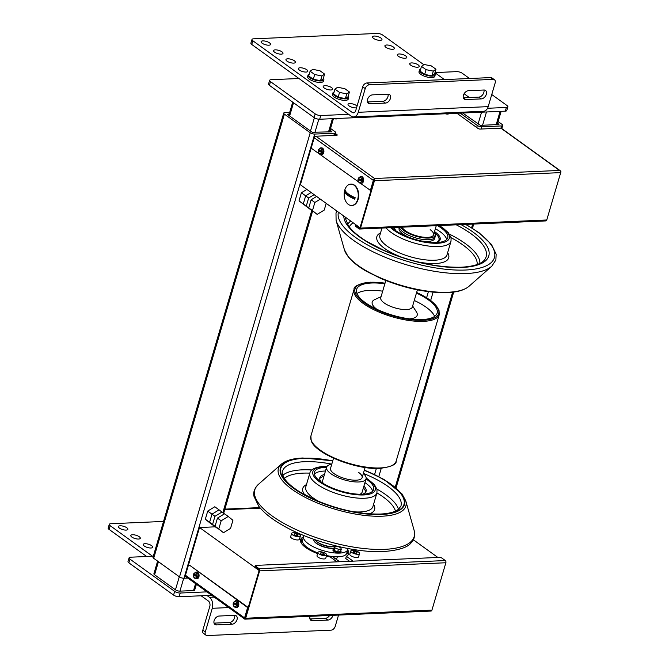 <?xml version="1.0" encoding="UTF-8"?>
<svg xmlns="http://www.w3.org/2000/svg" width="669" height="669" viewBox="0 0 669 669"><rect width="100%" height="100%" fill="white"/><g stroke="black" fill="none" stroke-linecap="round" stroke-linejoin="round"><path stroke-width="1" d="M221.18 520.8L228.246 516.476L232.929 520.281L230.546 528.401L223.471 532.725L218.788 528.92L221.18 520.8L217.45 518.107L215.058 526.227L218.788 528.92M217.45 518.107L224.525 513.792L228.246 516.476M215.058 526.227L223.471 532.725M316.613 196.443L311.135 199.78L314.865 202.464L320.334 199.128M326.204 203.368L324.231 210.074L317.156 214.389L312.473 210.593L314.865 202.464M311.135 199.78L308.752 207.9L317.156 214.389M308.752 207.9L312.473 210.593M348.616 114.324L320.769 115.536A4.114 1.43 -163.6 0 1 315.191 113.881L270.485 81.635A4.114 1.43 -163.6 0 1 269.632 80.339A4.114 1.43 -163.6 0 1 271.096 79.711L298.943 78.499M269.632 80.339L268.545 84.043A4.114 1.43 16.4 0 0 269.398 85.339L314.104 117.577A4.114 1.43 16.4 0 0 319.682 119.241L505.312 111.154A4.114 1.43 16.4 0 0 506.768 110.527L507.863 106.823A4.114 1.43 -163.6 0 1 506.4 107.458L487.534 108.278M491.748 94.521L507.01 105.526A4.114 1.43 -163.6 0 1 507.863 106.823M434.992 72.578L456.718 71.633A4.114 1.43 -163.6 0 1 462.296 73.289L469.538 78.507M206.955 591.864L180.237 593.027A4.114 1.43 -163.6 0 1 174.659 591.371L129.953 559.125A4.114 1.43 -163.6 0 1 129.1 557.829L128.005 561.534A4.114 1.43 16.4 0 0 128.858 562.83L173.572 595.076A4.114 1.43 16.4 0 0 179.15 596.731L211.73 595.31M129.1 557.829A4.114 1.43 -163.6 0 1 130.564 557.202L153.31 556.215M196.41 584.254L194.704 590.05A3.295 1.146 -163.6 0 1 193.533 590.551L179.919 591.145A3.295 1.146 -163.6 0 1 175.454 589.815L154.589 574.771A3.295 1.146 -163.6 0 1 153.912 573.734L157.616 561.132M217.417 528.15L212.575 524.437L214.966 516.317L207.716 511.091L214.782 506.768L219.056 509.853L211.989 514.168L209.598 522.288L214.281 526.093L209.598 522.288L211.989 514.168L219.056 509.853L224.366 513.892M212.575 524.437L205.324 519.211L210.007 523.016L217.258 528.242M214.966 516.317L222.041 512.002M311.11 209.815L306.268 206.111L308.652 197.991L314.129 194.654M306.268 206.111L303.283 203.961L305.674 195.841L303.283 203.961L299.01 200.884L310.951 209.915M306.87 189.419L301.401 192.756L305.674 195.841L311.144 192.505L305.674 195.841L308.652 197.991M354.035 185.179A10.696 7.041 -92.5 0 0 350.74 184.117A10.696 7.041 -92.5 0 0 344.259 192.563A10.696 7.041 -92.5 0 0 348.373 204.43A10.696 7.041 -92.5 0 0 351.668 205.492A10.696 7.041 -92.5 0 0 358.149 197.046A10.696 7.041 -92.5 0 0 354.035 185.179M351.886 205.475A10.696 7.041 -92.5 0 0 352.111 205.475A10.696 7.041 -92.5 0 0 358.592 197.029A10.696 7.041 -92.5 0 0 354.478 185.162A10.696 7.041 -92.5 0 0 351.183 184.1A10.696 7.041 -92.5 0 0 350.957 184.117M344.811 192.02A15.195 10.144 -54.2 0 1 345.246 190.531A17.26 5.996 16.4 0 0 355.189 197.698A15.195 10.144 125.8 0 0 354.746 199.178A17.26 5.996 -163.6 0 1 344.811 192.02L354.821 198.919M345.505 191.033L345.221 191.995M321.822 151.938A2.551 1.681 87.5 0 0 320.861 149.003A2.551 1.681 87.5 0 0 318.804 149.764L322.951 152.273A3.37 2.224 -92.5 0 0 321.697 148.234A3.37 2.224 -92.5 0 0 320.652 147.899L321.555 147.857A3.37 2.224 87.5 0 1 322.592 148.192A3.37 2.224 87.5 0 1 323.888 151.938A3.37 2.224 87.5 0 1 321.848 154.598L320.953 154.639A3.37 2.224 -92.5 0 0 322.684 153.168L318.544 150.65L318.753 150.257A3.37 2.224 87.5 0 1 318.854 149.797M322.951 152.273L323.043 152.273A3.37 2.224 87.5 0 1 322.776 153.159L322.684 153.168M318.753 150.257L322.776 153.159M321.563 152.825A2.551 1.681 87.5 0 1 319.506 153.586A2.551 1.681 87.5 0 1 318.544 150.65L318.653 150.257M361.569 180.597A2.551 1.681 87.5 0 0 360.599 177.661A2.551 1.681 87.5 0 0 358.542 178.422L362.69 180.939A3.37 2.224 -92.5 0 0 361.436 176.892A3.37 2.224 -92.5 0 0 360.399 176.557L361.293 176.516A3.37 2.224 87.5 0 1 362.33 176.85A3.37 2.224 87.5 0 1 363.635 180.597A3.37 2.224 87.5 0 1 361.586 183.256L360.691 183.298A3.37 2.224 -92.5 0 0 362.431 181.826L358.283 179.309L358.492 178.916A3.37 2.224 87.5 0 1 358.601 178.456M362.69 180.939L362.782 180.931A3.37 2.224 87.5 0 1 362.523 181.817L362.431 181.826M358.492 178.916L362.523 181.817M361.302 181.491A2.551 1.681 87.5 0 1 359.253 182.252A2.551 1.681 87.5 0 1 358.283 179.309L358.4 178.916M236.717 604.793A2.551 1.681 87.5 0 0 235.756 601.849A2.551 1.681 87.5 0 0 233.698 602.61L237.846 605.127A3.37 2.224 -92.5 0 0 236.592 601.08A3.37 2.224 -92.5 0 0 235.547 600.745L236.45 600.712A3.37 2.224 87.5 0 1 237.487 601.046A3.37 2.224 87.5 0 1 238.783 604.784A3.37 2.224 87.5 0 1 236.742 607.452L235.848 607.485A3.37 2.224 -92.5 0 0 237.579 606.014L233.439 603.497L233.648 603.104A3.37 2.224 87.5 0 1 233.749 602.652M237.846 605.127L237.938 605.127A3.37 2.224 87.5 0 1 237.671 606.014L237.579 606.014M233.648 603.104L237.671 606.014M236.458 605.679A2.551 1.681 87.5 0 1 234.401 606.44A2.551 1.681 87.5 0 1 233.439 603.497L233.548 603.112M196.979 576.134A2.551 1.681 87.5 0 0 196.009 573.191A2.551 1.681 87.5 0 0 193.96 573.952L198.099 576.469A3.37 2.224 -92.5 0 0 196.853 572.421A3.37 2.224 -92.5 0 0 195.808 572.087L196.703 572.045A3.37 2.224 87.5 0 1 197.748 572.388A3.37 2.224 87.5 0 1 199.044 576.126A3.37 2.224 87.5 0 1 197.004 578.794L196.101 578.827A3.37 2.224 -92.5 0 0 197.84 577.355L193.692 574.838L193.901 574.445A3.37 2.224 87.5 0 1 194.01 573.994M198.099 576.469L198.191 576.461A3.37 2.224 87.5 0 1 197.932 577.355L197.84 577.355M193.901 574.445L197.932 577.355M196.719 577.021A2.551 1.681 87.5 0 1 194.662 577.782A2.551 1.681 87.5 0 1 193.692 574.838L193.809 574.454M335.219 134.26L336.649 135.289A1.647 0.569 -163.6 0 1 336.683 135.322M336.624 135.322A1.647 0.569 16.4 0 0 337.209 135.071A1.647 0.569 16.4 0 0 336.867 134.553L336.649 135.289L315.893 136.225A1.647 1.095 125.8 0 0 314.221 137.755L311.603 146.645A1.647 1.087 87.5 0 0 312.164 148.836L370.902 190.732L359.797 228.48L355.816 225.62A1.647 0.569 -163.6 0 1 355.482 225.102A1.647 0.569 -163.6 0 1 356 224.851M335.437 133.516L336.867 134.553M314.221 137.755L373.335 180.387L370.283 190.757M355.482 225.102L355.264 225.838A1.647 0.569 16.4 0 0 355.599 226.356L359.077 228.865A1.647 1.087 87.5 0 0 359.588 229.032L545.829 220.921A1.647 1.087 -92.5 0 0 546.757 219.992L360.507 228.104A1.647 1.087 87.5 0 1 359.588 229.032M311.562 146.829L300.398 184.753L360.014 227.744L374.331 179.083A1.647 1.087 87.5 0 1 374.456 180.722L360.507 228.104M374.172 179.627L370.902 190.732M374.456 180.722L560.697 172.61A1.647 1.087 -92.5 0 0 560.58 170.971L559.518 170.444L374.515 178.498L374.331 179.083A1.647 1.095 -54.2 0 0 373.335 180.387M560.697 172.61L546.757 219.992M560.58 170.971A1.647 1.095 -54.2 0 1 560.823 172.226L557.77 182.595M560.513 170.921L501.432 128.314A1.647 1.095 125.8 0 0 500.905 128.172L480.175 129.075A1.647 0.569 16.4 0 1 477.942 128.406L456.935 113.262M332.393 556.516L333.07 557.009M334.985 558.381L339.635 561.734M435.093 599.374L432.049 609.743A1.647 1.095 -54.2 0 1 431.99 609.919M255.249 565.639L255.031 566.375A1.647 0.569 16.4 0 0 255.374 566.894L255.591 566.158A1.647 0.569 -163.6 0 1 255.249 565.639A1.647 0.569 -163.6 0 1 255.834 565.38L439.608 557.386A1.647 0.569 -163.6 0 1 441.841 558.046L445.32 560.555L259.07 568.658A1.647 1.087 87.5 0 1 259.631 570.858L445.872 562.754A1.647 1.087 -92.5 0 0 445.32 560.555M431.931 610.128L245.682 618.24A1.647 1.087 87.5 0 1 244.812 619.159L431.053 611.056A1.647 1.087 -92.5 0 0 431.931 610.128L445.872 562.754M255.591 566.158L259.07 568.658M255.374 566.894L259.346 569.762L248.241 607.519L247.622 607.544L190.113 565.598A1.647 1.087 -92.5 0 0 189.611 565.439A1.647 1.087 -92.5 0 0 189.302 565.522M215.293 526.821L199.521 527.515L259.129 570.498L244.812 619.159A1.647 1.095 -54.2 0 1 244.57 617.905L247.622 607.544M245.682 618.24L259.631 570.858M244.57 617.905L185.455 575.273L188.064 566.392A1.647 1.087 87.5 0 1 188.993 565.464A1.647 1.087 87.5 0 1 189.494 565.631M185.455 575.273A1.647 1.095 125.8 0 0 185.731 576.553L244.812 619.168M190.113 565.598L248.241 607.519M460.18 113.12L477.306 125.471A3.295 1.146 16.4 0 0 481.772 126.801L501.566 125.931A3.295 1.146 16.4 0 0 502.737 125.429A3.295 1.146 16.4 0 0 502.059 124.392L498.121 121.557M462.655 113.011L480.401 125.337L498.965 124.526L497.661 123.113M289.702 112.367L284.902 112.576A3.295 1.146 16.4 0 0 283.731 113.078L153 557.26A3.295 1.146 16.4 0 0 153.686 558.297L179.518 576.921A3.295 1.146 16.4 0 0 183.975 578.25L187.838 578.083M283.731 113.078A3.295 1.146 16.4 0 0 284.409 114.115L310.24 132.746A3.295 1.146 16.4 0 0 314.706 134.068L334.508 133.206A3.295 1.146 16.4 0 0 335.679 132.705A3.295 1.146 16.4 0 0 334.993 131.668L330.553 128.465M289.242 113.906L287.386 114.366L312.222 132.278L331.899 131.801L330.093 130.029M326.372 556.215A25.096 8.714 16.4 0 0 330.285 556.993L337.025 561.851M353.107 561.149L346.375 556.29A25.096 8.714 16.4 0 0 348.7 553.84A25.096 8.714 16.4 0 0 347.704 549.951M303.492 536.939A25.096 8.714 16.4 0 0 300.548 539.674A25.096 8.714 16.4 0 0 317.616 553.606M413.317 539.749L437.877 557.461M346.375 556.29L345.722 558.515L349.586 561.299M300.431 540.845A25.096 8.714 -163.6 0 1 302.84 539.155M347.044 552.168A25.096 8.714 -163.6 0 1 348.156 554.894M199.521 527.515L188.131 566.217M314.279 137.58L314.564 136.635M301.401 192.756L299.01 200.884M207.716 511.091L205.324 519.211M291.617 533.427L290.664 536.68A4.566 1.589 16.4 0 0 291.609 538.119A4.566 1.589 16.4 0 0 296.292 539.866A4.566 1.589 16.4 0 0 299.428 539.264L300.381 536.003A4.566 1.589 -163.6 0 1 297.253 536.613A4.566 1.589 -163.6 0 1 292.57 534.865A4.566 1.589 -163.6 0 1 291.617 533.427A4.566 1.589 -163.6 0 1 294.753 532.817A4.566 1.589 -163.6 0 1 299.436 534.564A4.566 1.589 -163.6 0 1 300.381 536.003M297.521 534.648A2.015 0.702 -163.6 0 1 297.939 535.284A2.015 0.702 -163.6 0 1 296.551 535.551A2.015 0.702 -163.6 0 1 294.485 534.782A2.015 0.702 -163.6 0 1 294.067 534.146A2.015 0.702 -163.6 0 1 295.455 533.879A2.015 0.702 -163.6 0 1 297.521 534.648M317.967 552.427L317.006 555.68A4.566 1.589 16.4 0 0 317.951 557.118A4.566 1.589 16.4 0 0 322.634 558.866A4.566 1.589 16.4 0 0 325.77 558.264L326.731 555.002A4.566 1.589 -163.6 0 1 323.595 555.613A4.566 1.589 -163.6 0 1 318.912 553.865A4.566 1.589 -163.6 0 1 317.967 552.427A4.566 1.589 -163.6 0 1 321.103 551.816A4.566 1.589 -163.6 0 1 325.778 553.564A4.566 1.589 -163.6 0 1 326.731 555.002M323.863 553.648A2.015 0.702 -163.6 0 1 324.281 554.283A2.015 0.702 -163.6 0 1 322.901 554.551A2.015 0.702 -163.6 0 1 320.836 553.781A2.015 0.702 -163.6 0 1 320.418 553.146A2.015 0.702 -163.6 0 1 321.797 552.878A2.015 0.702 -163.6 0 1 323.863 553.648M350.782 550.997L349.82 554.25A4.566 1.589 16.4 0 0 350.765 555.688A4.566 1.589 16.4 0 0 355.448 557.436A4.566 1.589 16.4 0 0 358.584 556.834L359.546 553.572A4.566 1.589 -163.6 0 1 356.41 554.183A4.566 1.589 -163.6 0 1 351.727 552.435A4.566 1.589 -163.6 0 1 350.782 550.997A4.566 1.589 -163.6 0 1 353.918 550.386A4.566 1.589 -163.6 0 1 358.592 552.134A4.566 1.589 -163.6 0 1 359.546 553.572M356.677 552.218A2.015 0.702 -163.6 0 1 357.095 552.853A2.015 0.702 -163.6 0 1 355.716 553.121A2.015 0.702 -163.6 0 1 353.65 552.351A2.015 0.702 -163.6 0 1 353.232 551.716A2.015 0.702 -163.6 0 1 354.612 551.448A2.015 0.702 -163.6 0 1 356.677 552.218M356.962 293.549A41.963 14.567 -163.6 0 1 382.693 291.174M414.262 300.465A41.963 14.567 -163.6 0 1 426.253 307.305A41.963 14.567 -163.6 0 1 434.607 316.404M376.806 309.254A23.44 8.137 -163.6 0 1 374.657 299.637L381.062 296.693M417.389 289.853L412.33 307.046A16.457 5.712 -163.6 0 1 401.04 309.229A16.457 5.712 -163.6 0 1 384.165 302.932A16.457 5.712 -163.6 0 1 380.753 297.747L385.812 280.562M412.639 305.992L416.436 311.938A23.44 8.137 -163.6 0 1 409.42 318.854M416.444 293.064A41.963 14.567 -163.6 0 1 428.428 299.896A41.963 14.567 -163.6 0 1 437.133 313.125A41.963 14.567 -163.6 0 1 408.341 318.703A41.963 14.567 -163.6 0 1 365.316 302.647A41.963 14.567 -163.6 0 1 356.61 289.426A41.963 14.567 -163.6 0 1 384.867 283.773M430.167 229.668A16.457 5.712 -163.6 0 1 433.579 234.852A16.457 5.712 -163.6 0 1 422.29 237.035A16.457 5.712 -163.6 0 1 405.414 230.746A16.457 5.712 -163.6 0 1 402.136 227.176M409.211 237.411A18.515 6.431 -163.6 0 1 402.939 233.958A18.515 6.431 -163.6 0 1 399.1 228.121L399.343 227.301M434.306 232.36A18.071 6.272 -163.6 0 1 435.218 234.685L435.21 236.274A18.515 6.431 -163.6 0 1 435.118 236.91A18.515 6.431 -163.6 0 1 422.415 239.377A18.515 6.431 -163.6 0 1 403.432 232.294A18.515 6.431 -163.6 0 1 399.51 227.293M435.218 234.685A18.071 6.272 -163.6 0 1 423.552 237.821A18.071 6.272 -163.6 0 1 404.201 230.797A18.071 6.272 -163.6 0 1 400.764 227.234M435.118 236.91L434.624 238.582A18.515 6.431 -163.6 0 1 421.102 240.915M436.456 242.538A24.109 8.371 16.4 0 0 440.152 239.602A24.109 8.371 16.4 0 0 435.159 232.009A24.109 8.371 16.4 0 0 434.541 231.574M393.849 227.535A24.109 8.371 16.4 0 0 395.421 230.462M439.725 240.48A24.109 8.371 16.4 0 0 438.981 238.214M446.691 239.519A30.858 10.712 16.4 0 0 440.227 231.783A30.858 10.712 16.4 0 0 435.377 228.748M391.892 227.619A30.858 10.712 16.4 0 0 394.911 230.103A30.858 10.712 16.4 0 0 426.546 241.91A30.858 10.712 16.4 0 0 447.72 237.804A30.858 10.712 16.4 0 0 441.323 228.087A30.858 10.712 16.4 0 0 437.509 225.637M394.275 228.748A23.039 7.995 -163.6 0 1 394.376 228.146L394.568 227.502M396.006 230.864A23.039 7.995 -163.6 0 1 394.651 227.502M434.716 232.988A23.039 7.995 -163.6 0 1 438.964 239.853A23.039 7.995 -163.6 0 1 435.745 242.563M438.964 239.853L438.588 241.149A23.039 7.995 -163.6 0 1 438.346 241.718M333.53 458.19L330.536 468.375A16.457 5.712 16.4 0 0 333.948 473.56A16.457 5.712 16.4 0 0 350.824 479.857A16.457 5.712 16.4 0 0 362.113 477.666A16.457 5.712 16.4 0 0 358.701 472.481M331.749 464.269A20.572 7.142 16.4 0 0 326.589 467.213A20.572 7.142 16.4 0 0 330.854 473.694A20.572 7.142 16.4 0 0 351.944 481.563A20.572 7.142 16.4 0 0 366.06 478.828A20.572 7.142 16.4 0 0 363.326 473.56M360.031 494.257A20.572 7.142 16.4 0 0 362.138 492.158L366.06 478.828M326.589 467.213L322.667 480.543A20.572 7.142 16.4 0 0 323.303 483.453M323.896 476.353A24.109 8.371 16.4 0 0 319.698 478.661M324.448 474.505A24.109 8.371 16.4 0 0 319.815 477.691A24.109 8.371 16.4 0 0 321.337 482.165M362.372 494.24A24.109 8.371 16.4 0 0 366.077 491.305A24.109 8.371 16.4 0 0 363.911 486.12M365.65 492.183A24.109 8.371 16.4 0 0 363.367 487.969M366.027 478.945A30.858 10.712 -163.6 0 1 367.239 479.79A30.858 10.712 -163.6 0 1 373.637 489.507A30.858 10.712 -163.6 0 1 352.471 493.613A30.858 10.712 -163.6 0 1 320.836 481.805A30.858 10.712 -163.6 0 1 314.438 472.08A30.858 10.712 -163.6 0 1 326.556 467.33M364.94 482.65A30.858 10.712 -163.6 0 1 366.152 483.486A30.858 10.712 -163.6 0 1 372.608 491.213M314.371 474.078A30.858 10.712 -163.6 0 1 325.469 471.026M304.086 535.618A23.039 7.995 16.4 0 0 303.609 536.546A23.039 7.995 16.4 0 0 315.099 547.627A23.039 7.995 16.4 0 0 339.626 553.087A23.039 7.995 16.4 0 0 347.813 549.558A23.039 7.995 16.4 0 0 347.922 548.513M326.572 555.521A23.039 7.995 16.4 0 0 338.531 556.784A23.039 7.995 16.4 0 0 346.726 553.263L347.813 549.558M303.609 536.546L302.522 540.251A23.039 7.995 16.4 0 0 317.825 552.912M380.929 38.033A4.934 1.714 -163.6 0 1 381.957 39.588A4.934 1.714 -163.6 0 1 378.57 40.249A4.934 1.714 -163.6 0 1 373.503 38.359A4.934 1.714 -163.6 0 1 372.482 36.803A4.934 1.714 -163.6 0 1 375.869 36.151A4.934 1.714 -163.6 0 1 380.929 38.033M269.557 42.883A4.934 1.714 -163.6 0 1 270.577 44.438A4.934 1.714 -163.6 0 1 267.19 45.099A4.934 1.714 -163.6 0 1 262.131 43.209A4.934 1.714 -163.6 0 1 261.102 41.654A4.934 1.714 -163.6 0 1 264.489 40.993A4.934 1.714 -163.6 0 1 269.557 42.883M393.347 46.989A4.934 1.714 -163.6 0 1 394.376 48.544A4.934 1.714 -163.6 0 1 390.989 49.205A4.934 1.714 -163.6 0 1 385.921 47.315A4.934 1.714 -163.6 0 1 384.901 45.76A4.934 1.714 -163.6 0 1 388.288 45.107A4.934 1.714 -163.6 0 1 393.347 46.989M281.975 51.839A4.934 1.714 -163.6 0 1 282.995 53.395A4.934 1.714 -163.6 0 1 279.609 54.055A4.934 1.714 -163.6 0 1 274.549 52.165A4.934 1.714 -163.6 0 1 273.529 50.61A4.934 1.714 -163.6 0 1 276.916 49.949A4.934 1.714 -163.6 0 1 281.975 51.839M405.765 55.945A4.934 1.714 -163.6 0 1 406.794 57.501A4.934 1.714 -163.6 0 1 403.407 58.161A4.934 1.714 -163.6 0 1 398.348 56.271A4.934 1.714 -163.6 0 1 397.319 54.716A4.934 1.714 -163.6 0 1 400.706 54.064A4.934 1.714 -163.6 0 1 405.765 55.945M294.393 60.795A4.934 1.714 -163.6 0 1 295.414 62.351A4.934 1.714 -163.6 0 1 292.027 63.011A4.934 1.714 -163.6 0 1 286.968 61.122A4.934 1.714 -163.6 0 1 285.947 59.566A4.934 1.714 -163.6 0 1 289.334 58.905A4.934 1.714 -163.6 0 1 294.393 60.795M418.192 64.901A4.934 1.714 -163.6 0 1 419.212 66.457A4.934 1.714 -163.6 0 1 415.825 67.117A4.934 1.714 -163.6 0 1 410.766 65.228A4.934 1.714 -163.6 0 1 409.737 63.672A4.934 1.714 -163.6 0 1 413.124 63.02A4.934 1.714 -163.6 0 1 418.192 64.901M306.812 69.752A4.934 1.714 -163.6 0 1 307.832 71.307A4.934 1.714 -163.6 0 1 304.445 71.968A4.934 1.714 -163.6 0 1 299.386 70.078A4.934 1.714 -163.6 0 1 298.366 68.522A4.934 1.714 -163.6 0 1 301.752 67.862A4.934 1.714 -163.6 0 1 306.812 69.752M331.648 87.664A4.934 1.714 -163.6 0 1 332.677 89.22A4.934 1.714 -163.6 0 1 329.29 89.88A4.934 1.714 -163.6 0 1 324.222 87.99A4.934 1.714 -163.6 0 1 323.202 86.435A4.934 1.714 -163.6 0 1 326.589 85.774A4.934 1.714 -163.6 0 1 331.648 87.664M356.56 107.784A4.934 1.714 -163.6 0 1 349.067 105.903A4.934 1.714 -163.6 0 1 348.039 104.347A4.934 1.714 -163.6 0 1 351.426 103.687A4.934 1.714 -163.6 0 1 356.485 105.577A4.934 1.714 -163.6 0 1 357.07 106.07M354.687 112.3L352.187 112.409L252.832 40.767A4.114 1.43 -163.6 0 1 251.979 39.471A4.114 1.43 -163.6 0 1 253.442 38.835L377.199 33.45A4.114 1.43 -163.6 0 1 382.777 35.106L423.828 64.709M251.979 39.471L250.892 43.167A4.114 1.43 16.4 0 0 251.745 44.463L252.832 40.767M353.633 116.933L483.578 111.271A8.229 5.419 -92.5 0 0 488.186 106.639L358.25 112.292A8.229 5.419 87.5 0 1 353.633 116.933A8.229 5.419 87.5 0 1 351.1 116.113L251.745 44.463M358.25 112.292L365.215 88.601A4.114 2.751 -54.2 0 1 369.397 84.771L366.913 82.973A4.114 2.751 125.8 0 0 362.732 86.811L365.215 88.601M352.187 112.409A4.114 2.709 -92.5 0 0 353.458 112.818A4.114 2.709 -92.5 0 0 355.757 110.502L362.732 86.811M434.942 72.729L444.475 79.603M464.102 93.752L469.32 97.523M488.186 106.639L495.16 82.948A4.114 2.751 -54.2 0 0 494.466 79.745A4.114 2.751 -54.2 0 0 493.153 79.377L369.397 84.771M366.913 82.973L490.67 77.587L493.153 79.377M494.466 79.745L491.983 77.955A4.114 2.751 125.8 0 0 490.67 77.587M463.341 97.783A4.934 3.295 125.8 0 0 463.349 97.783L478.812 97.105A4.934 3.295 125.8 0 0 482.801 94.588A4.934 3.295 125.8 0 0 483.921 90.014M369.924 103.745L367.44 101.956A4.934 3.295 125.8 0 0 367.44 101.956L382.911 101.278A4.934 3.295 125.8 0 0 386.891 98.761A4.934 3.295 125.8 0 0 388.012 94.187A4.934 3.295 -54.2 0 1 389.584 94.63A4.934 3.295 -54.2 0 1 389.994 99.539A4.934 3.295 -54.2 0 1 385.394 103.076L369.924 103.745A4.934 3.295 -54.2 0 1 368.343 103.31A4.934 3.295 -54.2 0 1 367.942 98.393A4.934 3.295 -54.2 0 1 372.541 94.864L388.003 94.187M483.913 90.014A4.934 3.295 -54.2 0 1 485.493 90.449A4.934 3.295 -54.2 0 1 485.895 95.366A4.934 3.295 -54.2 0 1 481.304 98.895L465.833 99.572A4.934 3.295 -54.2 0 1 464.253 99.137A4.934 3.295 -54.2 0 1 463.851 94.22A4.934 3.295 -54.2 0 1 468.442 90.691L483.913 90.014M126.842 527.782A4.934 1.714 -163.6 0 1 127.863 529.338A4.934 1.714 -163.6 0 1 124.476 529.99A4.934 1.714 -163.6 0 1 119.417 528.1A4.934 1.714 -163.6 0 1 118.396 526.545A4.934 1.714 -163.6 0 1 121.783 525.893A4.934 1.714 -163.6 0 1 126.842 527.782M139.261 536.739A4.934 1.714 -163.6 0 1 140.289 538.294A4.934 1.714 -163.6 0 1 136.894 538.946A4.934 1.714 -163.6 0 1 131.835 537.056A4.934 1.714 -163.6 0 1 130.815 535.501A4.934 1.714 -163.6 0 1 134.201 534.849A4.934 1.714 -163.6 0 1 139.261 536.739M151.679 545.695A4.934 1.714 -163.6 0 1 152.708 547.25A4.934 1.714 -163.6 0 1 149.321 547.903A4.934 1.714 -163.6 0 1 144.253 546.013A4.934 1.714 -163.6 0 1 143.233 544.457A4.934 1.714 -163.6 0 1 146.62 543.805A4.934 1.714 -163.6 0 1 151.679 545.695M338.539 615.087L335.228 626.326A4.114 2.751 -54.2 0 1 331.046 630.165L207.298 635.55A4.114 2.751 -54.2 0 1 205.977 635.182A4.114 2.751 -54.2 0 1 205.291 631.979L202.807 630.19A4.114 2.751 125.8 0 0 203.493 633.392L205.977 635.182M163.545 521.435L110.736 523.735A4.114 1.43 -163.6 0 0 109.273 524.362L108.177 528.067A4.114 1.43 16.4 0 0 109.03 529.363L146.67 556.499M109.03 529.363L110.126 525.658A4.114 1.43 -163.6 0 1 109.273 524.362M110.126 525.658L152.54 556.248M206.989 595.519L209.472 597.308A8.229 5.419 87.5 0 1 212.265 608.297L205.291 631.979M201.126 595.77L208.385 601.013A4.114 2.709 -92.5 0 1 209.782 606.499L202.807 630.19M216.539 624.913L214.055 623.123A4.934 3.295 125.8 0 0 214.055 623.123L229.517 622.454A4.934 3.295 125.8 0 0 233.506 619.937A4.934 3.295 125.8 0 0 234.627 615.363A4.934 3.295 -54.2 0 1 236.199 615.798A4.934 3.295 -54.2 0 1 236.6 620.715A4.934 3.295 -54.2 0 1 232.001 624.244L216.539 624.913A4.934 3.295 -54.2 0 1 214.958 624.478A4.934 3.295 -54.2 0 1 214.548 619.561A4.934 3.295 -54.2 0 1 219.148 616.032L234.618 615.363M332.97 615.329A4.934 3.295 -54.2 0 1 327.91 620.071L312.44 620.74L309.956 618.95A4.934 3.295 125.8 0 0 309.956 618.95L325.427 618.273A4.934 3.295 125.8 0 0 329.608 615.472M312.44 620.74A4.934 3.295 -54.2 0 1 310.859 620.305A4.934 3.295 -54.2 0 1 310.082 616.325M337.36 556.817L337.009 557.988A2.057 0.711 -163.6 0 1 336.8 558.205A2.057 0.711 -163.6 0 1 333.488 557.478A2.057 0.711 -163.6 0 1 333.129 557.126A2.057 0.711 -163.6 0 1 333.062 556.825L333.129 556.6M333.346 557.361A1.647 0.569 16.4 0 0 333.405 557.553A1.647 0.569 16.4 0 0 333.689 557.829A1.647 0.569 16.4 0 0 336.34 558.414A1.647 0.569 16.4 0 0 336.49 558.289M335.01 547.911L334.458 546.414L337.31 546.289L340.73 547.66L341.29 549.157L338.43 549.282L335.01 547.911L334.249 550.503L333.689 549.006L334.458 546.414M341.29 549.157L340.521 551.749L337.669 551.875L334.249 550.503M337.669 551.875L338.43 549.282M333.772 548.714A4.114 1.43 16.4 0 0 333.162 549.216A4.114 1.43 16.4 0 0 335.211 551.189A4.114 1.43 16.4 0 0 339.593 552.168A4.114 1.43 16.4 0 0 341.056 551.54A4.114 1.43 16.4 0 0 340.805 550.788M333.162 549.216L332.945 549.951A4.114 1.43 16.4 0 0 334.993 551.933A4.114 1.43 16.4 0 0 339.375 552.903A4.114 1.43 16.4 0 0 340.839 552.276L341.056 551.54M424.138 64.492L431.38 65.93L435.971 69.242L433.311 71.115L426.069 69.676L421.478 66.365L424.138 64.492M435.971 69.242L434.574 73.983L431.923 75.848L424.673 74.41L420.09 71.106L421.478 66.365M424.673 74.41L426.069 69.676M431.923 75.848L433.311 71.115M449.108 113.605A4.114 1.43 -163.6 0 1 448.33 113.713A4.114 1.43 -163.6 0 1 447.352 113.68M445.337 113.763A3.295 1.146 16.4 0 0 447.62 114.098A3.295 1.146 16.4 0 0 448.447 113.931L449.167 113.596M312.757 69.342L320.008 70.78L324.59 74.092L321.94 75.965L314.698 74.527L310.107 71.215L312.757 69.342M324.59 74.092L323.202 78.833L320.543 80.698L313.301 79.26L308.71 75.948L310.107 71.215M313.301 79.26L314.698 74.527M320.543 80.698L321.94 75.965M337.736 118.455A4.114 1.43 -163.6 0 1 336.959 118.564A4.114 1.43 -163.6 0 1 335.98 118.53M333.956 118.614A3.295 1.146 16.4 0 0 336.239 118.948A3.295 1.146 16.4 0 0 337.067 118.781L337.795 118.446M337.602 87.254L344.844 88.693L349.435 92.004L346.776 93.877L339.534 92.439L334.943 89.128L337.602 87.254M349.435 92.004L348.039 96.746L345.38 98.611L338.138 97.172L333.547 93.861L334.943 89.128M338.138 97.172L339.534 92.439M345.38 98.611L346.776 93.877M348.214 96.152A8.229 2.86 -163.6 0 1 348.683 97.624L348.248 99.104A8.229 2.86 -163.6 0 1 342.603 100.199A8.229 2.86 -163.6 0 1 334.166 97.055A8.229 2.86 -163.6 0 1 332.46 94.463L332.903 92.983A8.229 2.86 -163.6 0 1 334.099 91.996M348.683 97.624A8.229 2.86 -163.6 0 1 343.038 98.719A8.229 2.86 -163.6 0 1 334.609 95.575A8.229 2.86 -163.6 0 1 332.903 92.983M309.262 74.083A8.229 2.86 16.4 0 0 308.058 75.07A8.229 2.86 16.4 0 0 309.764 77.663A8.229 2.86 16.4 0 0 318.201 80.807A8.229 2.86 16.4 0 0 323.846 79.711A8.229 2.86 16.4 0 0 323.37 78.24M308.058 75.07L307.623 76.55A8.229 2.86 16.4 0 0 309.329 79.143A8.229 2.86 16.4 0 0 317.767 82.287A8.229 2.86 16.4 0 0 323.411 81.192L323.846 79.711M420.634 69.233A8.229 2.86 16.4 0 0 419.438 70.22A8.229 2.86 16.4 0 0 421.144 72.812A8.229 2.86 16.4 0 0 429.582 75.957A8.229 2.86 16.4 0 0 435.226 74.861A8.229 2.86 16.4 0 0 434.75 73.389M419.438 70.22L419.003 71.7A8.229 2.86 16.4 0 0 420.709 74.292A8.229 2.86 16.4 0 0 429.147 77.437A8.229 2.86 16.4 0 0 434.791 76.35L435.226 74.861M326.405 556.09A12.343 4.282 16.4 0 0 330.821 556.391A12.343 4.282 16.4 0 0 331.205 556.365M327.124 556.382A12.343 4.282 16.4 0 0 330.77 556.575A12.343 4.282 16.4 0 0 331.966 556.466M313.192 550.938A12.343 4.282 16.4 0 0 317.307 553.497M313.886 551.264A12.343 4.282 16.4 0 0 317.666 553.447M314.773 539.64A12.343 4.282 16.4 0 0 333.664 546.724A12.343 4.282 16.4 0 0 334.375 546.673M336.164 546.339A12.343 4.282 16.4 0 0 336.758 546.113M313.937 539.348A12.343 4.282 16.4 0 0 313.928 539.381A12.343 4.282 16.4 0 0 320.083 545.319A12.343 4.282 16.4 0 0 333.221 548.246A12.343 4.282 16.4 0 0 333.931 548.195M313.903 539.482A12.343 4.282 16.4 0 0 313.87 539.574A12.343 4.282 16.4 0 0 320.025 545.503A12.343 4.282 16.4 0 0 333.162 548.429A12.343 4.282 16.4 0 0 333.873 548.379M315.191 113.881L314.104 117.577M319.682 119.241L320.769 115.536M269.398 85.339L270.485 81.635M506.4 107.458L505.312 111.154M481.563 112.191L478.051 124.116M486.48 111.974L482.575 125.245M500.094 111.38L496.189 124.651M293.524 102.733L289.618 115.98M314.388 117.769L310.483 131.024M318.812 119.216L314.89 132.546M332.409 118.681L328.504 131.952M179.15 596.731L180.237 593.027M174.659 591.371L173.572 595.076M128.858 562.83L129.953 559.125M154.589 574.771L158.436 561.717M175.454 589.815L179.3 576.77M193.533 590.551L195.565 583.652M179.919 591.145L183.716 578.25M319.907 154.305A3.37 2.224 -92.5 0 0 320.953 154.639C318.795 153.995 317.934 152.582 318.36 150.4M359.646 182.963A3.37 2.224 -92.5 0 0 360.691 183.298C358.542 182.654 357.681 181.24 358.107 179.058M234.802 607.151A3.37 2.224 -92.5 0 0 235.848 607.485C233.69 606.842 232.829 605.428 233.255 603.246M195.064 578.493A3.37 2.224 -92.5 0 0 196.101 578.827C193.951 578.183 193.09 576.77 193.517 574.587M355.599 226.356L355.816 225.62M374.515 178.498L315.893 136.225M501.566 125.931L500.914 128.172L559.518 170.444M481.772 126.801L481.111 129.033M433.094 292.177L430.66 300.456M381.255 468.325L378.813 476.604M477.306 125.471L476.704 127.52M428.394 291.659L426.621 297.697M376.363 468.451L374.581 474.497M472.674 224.107L471.603 227.744M452.637 292.194L395.254 487.174M314.706 134.068L183.975 578.25M310.24 132.746L179.518 576.921M334.508 133.206L333.848 135.447M311.796 210.375L222.827 512.646M284.409 114.115L153.686 558.297M224.717 509.703L260.316 508.147M379.624 468.317A43.61 15.136 -163.6 0 1 312.59 442.845M380.343 467.94A44.438 15.429 -163.6 0 1 320.1 450.045A44.438 15.429 -163.6 0 1 310.884 436.046L311.185 440.637C314.915 453.699 356.259 470.031 379.875 468.4C391.315 466.82 396.734 464.395 396.14 461.142A44.438 15.429 -163.6 0 1 380.343 467.94M416.636 292.412L431.43 301.042L438.989 309.973L439.282 314.564A44.438 15.429 -163.6 0 1 423.477 321.363A44.438 15.429 -163.6 0 1 363.242 303.467A44.438 15.429 -163.6 0 1 354.026 289.468L310.884 436.046M416.62 292.47A43.61 15.136 -163.6 0 1 429.665 299.846A43.61 15.136 -163.6 0 1 423.201 320.259A43.61 15.136 -163.6 0 1 364.078 302.697A43.61 15.136 -163.6 0 1 370.542 282.285A43.61 15.136 -163.6 0 1 385.043 283.179M336.783 210.994L335.989 213.018L336.097 220.427A83.048 28.834 16.4 0 0 353.215 240.146A83.048 28.834 16.4 0 0 465.8 273.579A83.048 28.834 16.4 0 0 491.757 266.237L495.871 260.024L496.147 254.17L491.447 244.411L479.129 232.812L465.9 224.399M468.894 286.382C464.395 290.137 457.236 292.211 447.427 292.604C426.755 293.022 404.645 288.356 381.096 278.613L366.177 271.154C358.066 266.413 352.053 261.587 348.139 256.662L344.401 249.738A66.423 23.055 16.4 0 0 358.091 265.509A66.423 23.055 16.4 0 0 448.138 292.253A66.423 23.055 16.4 0 0 468.894 286.382L491.757 266.237M390.629 227.677A32.505 11.281 16.4 0 0 437.743 243.248A32.505 11.281 16.4 0 0 442.56 228.029A32.505 11.281 16.4 0 0 438.764 225.578M386.072 227.878A34.972 12.142 16.4 0 0 391.164 232.461A34.972 12.142 16.4 0 0 438.58 246.543A34.972 12.142 16.4 0 0 451.015 241.191L451.082 237.687L448.389 232.753L443.003 228.004L439.173 225.562M381.966 228.054L379.883 235.137A34.972 12.142 16.4 0 0 387.134 246.159A34.972 12.142 16.4 0 0 434.549 260.241A34.972 12.142 16.4 0 0 446.984 254.889L451.015 241.191M415.591 261.395A37.447 12.995 16.4 0 0 435.385 263.536A37.447 12.995 16.4 0 0 447.645 252.656M479.874 263.385A69.15 24 16.4 0 0 465.206 243.508A69.15 24 16.4 0 0 449.468 234.175M477.181 264.523A66.825 23.198 16.4 0 0 463.032 245.046A66.825 23.198 16.4 0 0 451.09 237.704M350.748 221.063A69.15 24 16.4 0 0 347.637 224.466M345.63 217.375A73.055 25.363 16.4 0 0 345.647 218.947L348.281 225.495C351.693 230.579 357.848 235.889 366.754 241.425L384.081 250.449C411.468 262.072 437.183 267.667 461.225 267.215C477.24 266.329 482.951 262.24 484.532 259.823A73.055 25.363 16.4 0 0 470.984 233.715A73.055 25.363 16.4 0 0 456.275 224.817M343.799 216.054A75.371 26.166 16.4 0 0 385.085 251.076A75.371 26.166 16.4 0 0 461.986 267.466A75.371 26.166 16.4 0 0 473.159 232.176A75.371 26.166 16.4 0 0 461.016 224.617M338.397 212.157A81.267 28.215 16.4 0 0 379.616 251.017A81.267 28.215 16.4 0 0 465.549 270.025A81.267 28.215 16.4 0 0 477.591 231.984A81.267 28.215 16.4 0 0 465.565 224.416M353.182 222.819A66.825 23.198 16.4 0 0 349.277 226.875M380.536 232.904A37.447 12.995 16.4 0 0 402.738 257.607M272.057 515.899A83.048 28.834 -163.6 0 1 258.41 484.364L281.273 464.227A66.423 23.055 -163.6 0 0 292.186 489.449A66.423 23.055 -163.6 0 0 382.233 516.192A66.423 23.055 -163.6 0 0 405.774 500.864L414.078 530.183A83.048 28.834 -163.6 0 1 384.642 549.341A83.048 28.834 -163.6 0 1 272.057 515.899M364.321 470.182A64.642 22.437 -163.6 0 1 391.014 484.231A64.642 22.437 -163.6 0 1 381.43 514.494A64.642 22.437 -163.6 0 1 293.791 488.462A64.642 22.437 -163.6 0 1 303.375 458.206A64.642 22.437 -163.6 0 1 332.744 460.882M364.271 470.332A64.182 22.278 -163.6 0 1 390.663 484.247A64.182 22.278 -163.6 0 1 381.146 514.294A64.182 22.278 -163.6 0 1 294.143 488.454A64.182 22.278 -163.6 0 1 303.651 458.407A64.182 22.278 -163.6 0 1 332.694 461.041M363.367 473.409A61.715 21.425 -163.6 0 1 388.154 486.547A61.715 21.425 -163.6 0 1 400.957 505.99L398.507 509.335L395.279 511.208C391.674 512.797 386.715 513.742 380.385 514.043C360.248 514.436 338.631 509.778 315.525 500.086L299.996 492.041C292.42 487.308 287.235 482.801 284.434 478.519C282.301 474.288 281.674 471.829 282.544 471.143A61.715 21.425 -163.6 0 1 304.495 461.702A61.715 21.425 -163.6 0 1 331.791 464.119M376.931 489.114A61.715 21.425 -163.6 0 1 385.762 494.692A61.715 21.425 -163.6 0 1 398.481 509.352M284.367 478.419A59.248 20.563 -163.6 0 1 302.932 473.142A59.248 20.563 -163.6 0 1 309.831 473.134L305.8 486.84A34.972 12.142 -163.6 0 0 313.05 497.861A34.972 12.142 -163.6 0 0 319.197 501.65M366.152 477.892L374.364 484.515L377.015 489.432L376.931 492.894A59.248 20.563 -163.6 0 1 383.245 496.992A59.248 20.563 -163.6 0 1 395.479 511.124M282.803 475.308A61.715 21.425 -163.6 0 1 302.095 469.847A61.715 21.425 -163.6 0 1 311.879 469.964M327.016 466.377L323.654 466.402C315.149 467.179 310.541 469.429 309.831 473.142A34.972 12.142 -163.6 0 0 317.081 484.164A34.972 12.142 -163.6 0 0 364.496 498.246A34.972 12.142 -163.6 0 0 376.931 492.894L372.901 506.584A34.972 12.142 -163.6 0 1 360.466 511.936A34.972 12.142 -163.6 0 1 353.617 511.777M373.561 504.359A37.447 12.995 -163.6 0 1 369.505 513.859M366.16 478.176A32.505 11.281 -163.6 0 1 368.477 479.732A32.505 11.281 -163.6 0 1 363.66 494.951A32.505 11.281 -163.6 0 1 319.59 481.864A32.505 11.281 -163.6 0 1 324.415 466.644A32.505 11.281 -163.6 0 1 326.857 466.611M304.721 494.792A37.447 12.995 -163.6 0 1 306.461 484.607M481.304 98.895L478.812 97.105M465.833 99.572L463.349 97.783M385.394 103.076L382.911 101.278M214.214 597.099L209.472 597.308M232.001 624.244L229.517 622.454M327.91 620.071L325.427 618.273M212.265 608.297L228.739 607.577M317.783 542.325A10.303 3.579 16.4 0 0 318.185 542.634A10.303 3.579 16.4 0 0 332.159 546.782A10.303 3.579 16.4 0 0 332.777 546.74M501.131 111.338L497.226 124.601M292.704 102.148L288.807 115.394M333.446 118.639L329.541 131.902M351.183 184.1L350.74 184.117M352.111 205.475L351.668 205.492M318.628 149.488L320.652 147.899M358.375 178.146L360.399 176.557M233.523 602.334L235.547 600.745M193.784 573.676L195.808 572.087M188.993 565.464L189.611 565.439M502.737 125.429L501.809 128.59M473.711 224.056L472.473 228.28M453.699 292.06L396.073 487.86M335.679 132.705L334.885 135.397M312.615 211.044L223.655 513.315M224.884 509.134L259.856 507.612M436.272 225.687L433.579 234.852M362.113 477.666L365.107 467.489M330.912 557.444L331.18 556.549M313.644 552L313.811 551.44M385.06 283.121L370.292 282.201C358.91 283.765 353.483 286.181 354.026 289.468M439.282 314.564L396.14 461.142M344.401 249.738L336.097 220.427M332.777 460.757L302.748 457.997C292.93 458.39 285.772 460.464 281.273 464.227M414.078 530.183C415.206 535.727 414.253 539.9 411.226 542.71C407.697 547.476 398.415 550.428 383.387 551.549C354.478 553.138 309.078 541.104 281.398 524.571C271.087 518.534 263.519 512.404 258.711 506.182L254.011 496.39C253.007 492.392 254.479 488.387 258.41 484.364M364.354 470.048L383.989 479.456L402.027 493.948L405.774 500.864M304.629 545.252L304.278 546.439M302.02 539.549L301.067 542.793M336.34 558.414L336.8 558.205M333.405 557.553L333.129 557.126"/></g></svg>

